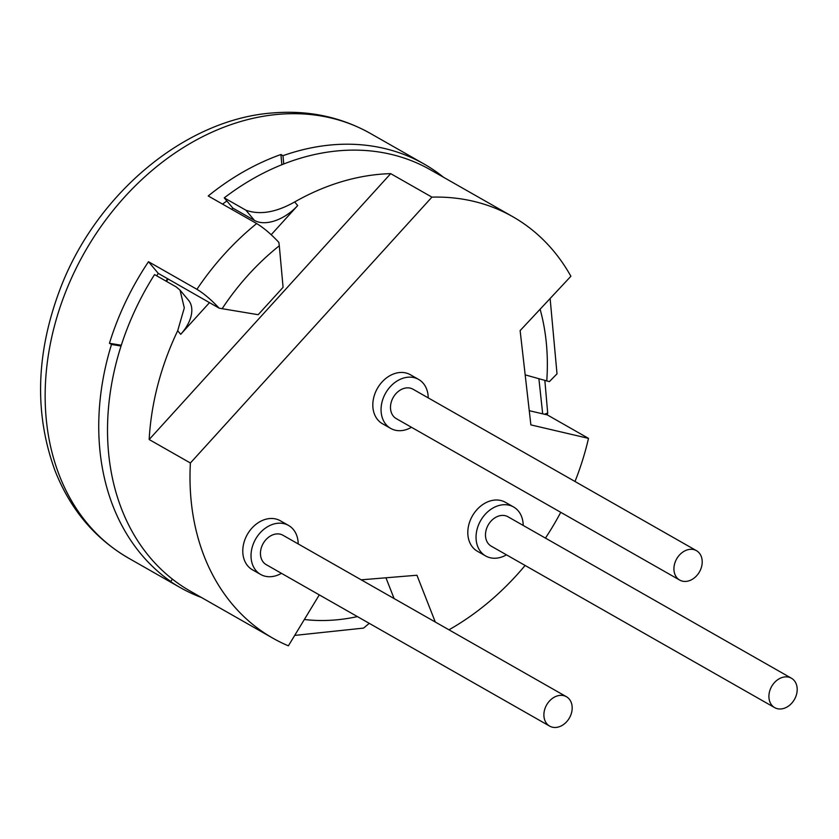 <?xml version="1.0" encoding="UTF-8"?>
<svg xmlns="http://www.w3.org/2000/svg" width="839" height="839" viewBox="0 0 839 839"><rect width="100%" height="100%" fill="white"/><g stroke="black" fill="none" stroke-linecap="round" stroke-linejoin="round"><path stroke-width="1.26" d="M512.807 216.724L430.355 169.761A242.481 188.114 119.7 0 0 224.244 197.868L245.89 210.19C259.807 215.183 276.062 212.435 294.678 201.958A242.481 188.114 119.7 0 1 390.691 173.642L431.917 197.134A242.481 188.114 119.7 0 1 512.807 216.724A242.481 188.114 119.7 0 1 570.887 276.272L520.128 330.608L530.877 424.891L588.496 438.367L547.269 414.886A242.481 188.114 119.7 0 0 547.689 413.04L544.847 380.382M271.186 234.721L297.688 205.545A35.71 21.657 140 0 1 254.458 220.416L232.823 208.093L224.244 197.868M209.477 302.648L180.7 334.321A35.71 21.657 140 0 0 188.492 300.215L180.018 290.116L176.2 286.917L154.554 274.584A242.481 188.114 -60.3 0 0 190.306 591.149L272.759 638.122A242.481 188.114 119.7 0 0 288.375 645.82L319.292 594.882M180.018 290.116L184.307 307.892L177.69 330.734A242.481 188.114 119.7 0 0 149.164 439.521L390.691 173.642M222.136 308.7L258.181 314.698L283.079 287.305L279.293 245.785A221.811 172.068 119.7 0 0 222.136 308.7L219.105 308.133C211.344 299.859 203.961 293.577 196.924 289.308L148.493 261.716A244.369 189.572 -60.3 0 0 109.448 343.277L121.319 345.249M156.704 275.811A225.565 174.984 119.7 0 1 158.277 273.388L219.105 308.133M166.321 281.285L168.314 279.093M231.7 209.32L232.823 208.093M283.739 163.972L282.984 155.697L280.918 154.523A244.369 189.572 -60.3 0 0 208.229 195.959L256.671 223.552C263.698 227.82 271.091 234.091 278.842 242.377L279.293 245.785M525.172 374.855L546.766 380.916A221.811 172.068 119.7 0 0 540.106 309.213M550.122 298.506L557.012 373.848L549.398 381.609L546.766 380.916M282.984 155.697A244.369 189.572 -60.3 0 1 332.779 144.801A244.369 189.572 -60.3 0 1 424.073 164.014A244.369 189.572 -60.3 0 1 443.527 177.26M369.254 623.346L363.581 628.096L294.699 635.406M201.423 597.483A244.369 189.572 -60.3 0 1 180.102 587.499A244.369 189.572 -60.3 0 1 168.754 580.336L170.81 581.511A244.369 189.572 -60.3 0 1 111.503 344.451L109.448 343.277M172.373 579.099L170.81 581.511M111.503 344.451L121.068 346.046M226.845 200.961A225.565 174.984 119.7 0 0 222.566 204.118M167.559 278.663A225.565 174.984 119.7 0 0 165.975 281.096M529.252 410.691L542.686 413.837L538.89 378.704M542.686 413.837L547.269 414.886M448.949 629.806A242.481 188.114 119.7 0 0 525.109 565.465M545.444 538.103A242.481 188.114 119.7 0 0 560.746 512.314M575.009 481.492A242.481 188.114 119.7 0 0 588.496 438.367M149.164 439.521L190.39 463.002A242.481 188.114 119.7 0 0 272.759 638.122M190.39 463.002L431.917 197.134M435.294 622.024L416.941 575.239L361.2 579.822M410.344 374.718A28.201 21.877 119.7 0 0 373.061 401.136A28.201 21.877 119.7 0 0 382.437 423.716L390.68 428.414A28.201 21.877 119.7 0 0 411.467 427.282M523.2 525.434A28.201 21.877 119.7 0 0 513.583 506.976L505.33 502.278A28.201 21.877 119.7 0 0 468.047 528.696A28.201 21.877 119.7 0 0 477.422 551.275L485.666 555.974A28.201 21.877 119.7 0 0 506.452 554.831M298.181 543.924A28.201 21.877 119.7 0 0 288.564 525.455L280.32 520.757A28.201 21.877 119.7 0 0 243.027 547.175A28.201 21.877 119.7 0 0 252.403 569.765L260.646 574.453A28.201 21.877 119.7 0 0 281.432 573.32M394.099 598.553L385.94 577.788M158.277 273.388L148.493 261.716M281.852 164.717L280.918 154.523M428.215 397.875A28.201 21.877 119.7 0 0 418.598 379.417A28.201 21.877 119.7 0 0 381.305 405.835A28.201 21.877 119.7 0 0 390.68 428.414M696.443 550.667L413.008 389.212A16.916 13.12 119.7 0 0 390.638 405.069A16.916 13.12 119.7 0 0 396.27 418.619L679.695 580.074A16.916 13.12 119.7 0 0 702.065 564.217A16.916 13.12 119.7 0 0 696.443 550.667A16.916 13.12 119.7 0 0 674.074 566.524A16.916 13.12 119.7 0 0 679.695 580.074M513.583 506.976A28.201 21.877 119.7 0 0 476.29 533.394A28.201 21.877 119.7 0 0 485.666 555.974M791.429 678.227L507.994 516.772A16.916 13.12 119.7 0 0 485.624 532.618A16.916 13.12 119.7 0 0 491.245 546.168L774.68 707.634A16.916 13.12 119.7 0 0 797.05 691.776A16.916 13.12 119.7 0 0 791.429 678.227A16.916 13.12 119.7 0 0 769.059 694.084A16.916 13.12 119.7 0 0 774.68 707.634M288.564 525.455A28.201 21.877 119.7 0 0 251.27 551.873A28.201 21.877 119.7 0 0 260.646 574.463M566.409 696.716L282.974 535.261A16.916 13.12 119.7 0 0 260.604 551.108A16.916 13.12 119.7 0 0 266.236 564.657L549.66 726.113A16.916 13.12 119.7 0 0 572.03 710.266A16.916 13.12 119.7 0 0 566.409 696.716A16.916 13.12 119.7 0 0 544.039 712.563A16.916 13.12 119.7 0 0 549.66 726.113M254.458 220.416L245.89 210.19M297.688 205.545L294.678 201.958M177.69 330.734L180.7 334.321M304.347 619.507A221.811 172.068 119.7 0 0 357.404 616.602M180.102 587.499L128.566 558.145A244.369 189.572 119.7 0 1 60.471 306.025A244.369 189.572 119.7 0 1 279.177 114.272A244.369 189.572 -60.3 0 1 370.471 133.485L424.073 164.014M256.671 223.552A244.369 189.572 119.7 0 0 196.924 289.308M544.501 414.235L547.689 413.04M128.566 558.145C94.964 538.596 70.528 509.619 55.238 471.214C34.315 414.508 35.794 354.194 59.674 290.263C95.237 194.596 185.272 118.781 273.451 112.887C308.668 110.098 341.012 116.967 370.471 133.485M418.598 379.417L410.355 374.718"/></g></svg>
